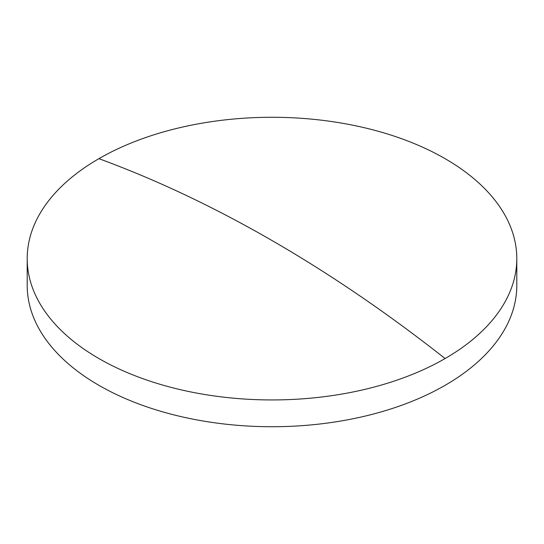 <?xml version="1.0" encoding="UTF-8"?>
<svg xmlns="http://www.w3.org/2000/svg" width="544" height="544" viewBox="0 0 544 544"><rect width="100%" height="100%" fill="white"/><g stroke="black" fill="none" stroke-linecap="round" stroke-linejoin="round"><path stroke-width="0.82" d="M516.8 258.604L516.8 285.396A244.8 141.331 180 0 1 445.101 385.329A244.8 141.331 180 0 1 98.899 385.329A244.8 141.331 180 0 1 27.2 285.396L27.2 258.604A244.8 141.331 180 0 1 98.899 158.671A244.8 141.331 180 0 1 445.101 158.671A244.8 141.331 180 0 1 516.8 258.604A244.8 141.331 180 0 1 445.101 358.544A244.8 141.331 180 0 1 98.899 358.544A244.8 141.331 180 0 1 27.2 258.604M98.899 158.671A1363.944 787.474 60 0 1 445.101 358.544"/></g></svg>
